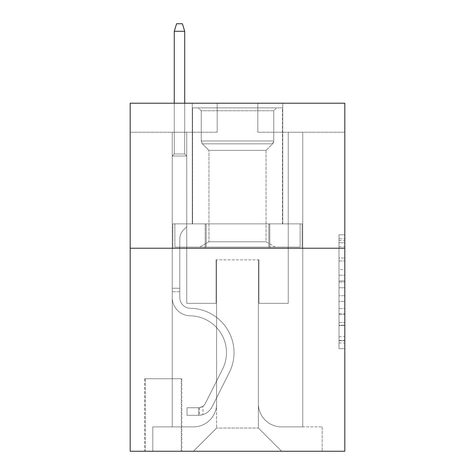<?xml version="1.0" encoding="UTF-8"?>
<svg xmlns="http://www.w3.org/2000/svg" width="475" height="475" viewBox="0 0 475 475"><rect width="100%" height="100%" fill="white"/><g stroke="black" fill="none" stroke-linecap="round" stroke-linejoin="round"><path stroke-width="0.36" stroke-dasharray="2.38 1.78" d="M339.008 269.533L339.008 287.749L344.808 287.749L344.808 342.98L344.808 240.493L344.808 287.749L339.008 287.749L339.008 238.783L339.008 348.674L339.008 234.798L339.008 340.7L344.808 340.7L339.008 340.7L344.808 340.7L339.008 340.7L339.008 322.483L339.008 348.674L344.808 348.674L344.808 234.798L344.808 340.415L344.808 295.723L339.008 295.723L344.808 295.723L344.808 322.483L344.808 242.773L339.008 242.773L344.808 242.773L344.808 348.674L344.808 240.493L344.808 348.674L339.008 348.674L339.008 234.798L344.808 234.798L344.808 240.493L344.808 234.798L344.808 240.493L344.808 234.798L344.808 238.783L344.808 234.798L339.008 234.798L339.008 242.773L344.808 242.773L339.008 242.773L339.008 269.533L344.808 269.533M282.744 103.218L282.744 223.868L192.256 223.868L282.744 223.868L192.256 223.868L282.744 223.868L282.744 103.218L192.256 103.218L192.256 223.868L192.256 103.218L282.744 103.218M181.812 378.741L144.691 378.741L181.812 378.741L181.812 451.25L144.691 451.25L181.812 451.25M144.691 378.741L144.691 451.25M344.808 280.915L344.808 275.221L344.808 280.915L339.008 280.915L339.008 258.002L339.008 325.47L339.008 308.53L344.808 308.53L339.008 308.53L339.008 348.674L344.808 348.674L339.008 348.674L344.808 348.674L339.008 348.674L339.008 234.798L344.808 234.798L339.008 234.798L344.808 234.798L339.008 234.798L339.008 280.915L344.808 280.915M344.808 248.229L344.808 451.25L130.192 451.25L130.192 248.229L344.808 248.229L344.808 103.218L257.8 103.218L344.808 103.218L344.808 132.222L344.808 103.218L130.192 103.218L217.2 103.218L130.192 103.218L130.192 248.229L344.808 248.229L130.192 248.229M172.241 132.222L172.241 426.888L193.414 426.888A23.204 23.204 0 0 0 216.618 403.685L216.618 259.831L216.618 428.046L216.618 259.831L216.618 428.046L216.618 259.831L258.382 259.831L258.382 403.685A23.204 23.204 0 0 0 281.586 426.888L302.759 426.888L302.759 132.222L302.759 426.888L302.759 132.222L302.759 426.888L302.759 132.222L302.759 426.888L302.759 132.222L302.759 426.888L302.759 132.222L302.759 426.888L302.759 132.222L302.759 426.888L302.759 132.222L302.759 426.888L302.759 132.222L302.759 426.888L322.187 426.888L281.586 426.888L302.759 426.888L281.586 426.888L302.759 426.888L281.586 426.888L302.759 426.888L281.586 426.888L302.759 426.888L281.586 426.888L302.759 426.888L281.586 426.888L302.759 426.888L281.586 426.888L302.759 426.888L302.759 132.222L288.254 132.222L302.759 132.222L288.254 132.222L302.759 132.222L288.254 132.222L302.759 132.222L288.254 132.222L302.759 132.222L288.254 132.222L302.759 132.222L288.254 132.222L302.759 132.222L288.254 132.222L302.759 132.222L288.254 132.222L302.759 132.222L288.254 132.222L302.759 132.222L302.759 426.888L281.586 426.888A23.204 23.204 0 0 1 258.382 403.685A23.204 23.204 0 0 0 281.586 426.888A23.204 23.204 0 0 1 258.382 403.685A23.204 23.204 0 0 0 281.586 426.888A23.204 23.204 0 0 1 258.382 403.685A23.204 23.204 0 0 0 281.586 426.888A23.204 23.204 0 0 1 258.382 403.685A23.204 23.204 0 0 0 281.586 426.888A23.204 23.204 0 0 1 258.382 403.685A23.204 23.204 0 0 0 281.586 426.888A23.204 23.204 0 0 1 258.382 403.685A23.204 23.204 0 0 0 281.586 426.888A23.204 23.204 0 0 1 258.382 403.685A23.204 23.204 0 0 0 281.586 426.888A23.204 23.204 0 0 1 258.382 403.685L258.382 259.831L258.382 428.046L216.618 428.046L258.382 428.046L281.586 451.25L322.187 451.25L193.414 451.25L281.586 451.25L258.382 428.046L281.586 451.25L258.382 428.046L258.382 259.831L258.382 428.046L258.382 259.831L216.036 259.831L216.036 303.335L186.746 303.335L186.746 132.222L172.241 132.222L172.241 426.888L193.414 426.888A23.204 23.204 0 0 0 216.618 403.685L216.618 259.831L216.036 259.831L216.036 303.335L186.746 303.335L186.746 132.222L172.241 132.222L172.241 426.888L193.414 426.888L152.813 426.888L193.414 426.888L172.241 426.888L172.241 132.222L172.241 426.888L172.241 132.222L172.241 426.888L172.241 132.222L172.241 426.888L172.241 132.222L172.241 426.888L172.241 132.222L172.241 426.888L172.241 132.222L172.241 426.888L172.241 132.222L186.746 132.222L172.241 132.222L186.746 132.222L172.241 132.222L186.746 132.222L172.241 132.222L186.746 132.222L172.241 132.222L186.746 132.222L172.241 132.222L186.746 132.222L172.241 132.222L186.746 132.222L172.241 132.222L186.746 132.222L172.241 132.222L172.241 426.888L172.241 132.222M216.618 403.685L216.618 259.831L216.036 259.831L216.036 303.335L186.746 303.335L186.746 132.222L186.746 303.335L186.746 132.222L186.746 303.335L186.746 132.222L186.746 303.335L186.746 132.222L186.746 303.335L186.746 132.222L186.746 303.335L186.746 132.222L186.746 303.335L186.746 132.222L186.746 303.335L186.746 132.222L186.746 303.335L216.036 303.335L186.746 303.335L216.036 303.335L186.746 303.335L216.036 303.335L186.746 303.335L216.036 303.335L186.746 303.335L216.036 303.335L186.746 303.335L216.036 303.335L186.746 303.335L216.036 303.335L186.746 303.335L216.036 303.335L216.036 259.831L216.036 303.335L216.036 259.831L216.036 303.335L216.036 259.831L216.036 303.335L216.036 259.831L216.036 303.335L216.036 259.831L216.036 303.335L216.036 259.831L216.036 303.335L216.036 259.831L216.036 303.335L216.036 259.831L216.618 259.831L216.036 259.831L216.618 259.831L216.036 259.831L216.618 259.831L216.036 259.831L216.618 259.831L216.036 259.831L216.618 259.831L216.036 259.831L216.618 259.831L216.036 259.831L216.618 259.831L216.036 259.831L216.618 259.831L216.618 403.685A23.204 23.204 0 0 1 193.414 426.888A23.204 23.204 0 0 0 216.618 403.685A23.204 23.204 0 0 1 193.414 426.888A23.204 23.204 0 0 0 216.618 403.685A23.204 23.204 0 0 1 193.414 426.888A23.204 23.204 0 0 0 216.618 403.685A23.204 23.204 0 0 1 193.414 426.888A23.204 23.204 0 0 0 216.618 403.685A23.204 23.204 0 0 1 193.414 426.888A23.204 23.204 0 0 0 216.618 403.685A23.204 23.204 0 0 1 193.414 426.888A23.204 23.204 0 0 0 216.618 403.685A23.204 23.204 0 0 1 193.414 426.888A23.204 23.204 0 0 0 216.618 403.685M344.808 132.222L257.8 132.222L344.808 132.222M130.192 132.222L217.2 132.222L130.192 132.222L130.192 103.218L130.192 132.222M145.273 451.25L181.236 451.25L145.273 451.25L145.273 378.741L181.236 378.741L181.236 451.25L181.236 378.741L145.273 378.741L145.273 451.25M152.813 451.25L193.414 451.25L216.618 428.046L193.414 451.25L216.618 428.046L193.414 451.25L152.813 451.25L152.813 426.888L152.813 451.25M258.964 259.831L258.382 259.831L258.964 259.831L258.382 259.831L258.964 259.831L258.382 259.831L258.964 259.831L258.382 259.831L258.964 259.831L258.382 259.831L258.964 259.831L258.382 259.831L258.964 259.831L258.382 259.831L258.964 259.831L258.382 259.831L258.964 259.831L258.382 259.831L258.964 259.831L258.964 303.335L258.964 259.831M257.8 132.222L257.8 103.218L257.8 132.222M217.2 132.222L217.2 103.218L217.2 132.222M322.187 426.888L322.187 451.25L322.187 426.888M288.254 132.222L288.254 303.335L258.964 303.335L288.254 303.335L258.964 303.335L288.254 303.335L258.964 303.335L288.254 303.335L258.964 303.335L288.254 303.335L258.964 303.335L288.254 303.335L258.964 303.335L288.254 303.335L258.964 303.335L288.254 303.335L258.964 303.335L288.254 303.335L258.964 303.335L288.254 303.335L288.254 132.222M302.136 248.229L172.864 248.229L302.136 248.229L302.136 223.868L172.864 223.868L269.818 223.868L269.818 248.229L269.818 223.868L205.182 223.868L205.182 248.229L205.182 223.868L172.864 223.868L172.864 248.229L172.864 223.868L302.136 223.868L302.136 248.229M205.182 223.868L205.182 248.229L205.182 223.868M269.818 223.868L269.818 248.229L269.818 223.868M339.008 287.749L344.808 287.749L339.008 287.749M339.008 238.783L339.008 234.798L339.008 238.783L344.808 238.783L339.008 238.783M339.008 325.185L339.008 301.417L339.008 325.185L344.808 325.185L339.008 325.185M339.008 301.417L339.008 295.723L344.808 295.723L339.008 295.723L339.008 301.417L344.808 301.417L339.008 301.417M339.008 258.002L339.008 242.773L339.008 258.002L344.808 258.002L339.008 258.002M339.008 234.798L344.808 234.798L339.008 234.798L339.008 240.493L339.008 234.798L344.808 234.798M339.008 348.674L344.808 348.674L339.008 348.674L339.008 342.98L339.008 348.674M179.787 288.254L179.787 291.733L172.241 291.733L172.241 288.254L172.241 297.552L172.241 156.002L186.746 156.002L172.241 156.002L174.272 153.971L184.716 153.971L174.272 153.971L172.241 156.002L186.746 156.002L186.746 226.771L183.475 230.037A12.605 12.605 0 0 0 179.787 238.949A12.605 12.605 0 0 1 183.475 230.037L186.746 226.771L186.746 156.002L172.241 156.002L174.272 153.971L184.716 153.971L186.746 156.002L172.241 156.002L186.746 156.002L184.716 153.971L174.272 153.971L172.241 156.002L174.272 153.971L184.716 153.971L186.746 156.002L172.241 156.002L186.746 156.002L186.746 226.771L183.475 230.037A12.605 12.605 0 0 0 179.787 238.949A12.605 12.605 0 0 1 183.475 230.037L186.746 226.771L186.746 156.002L172.241 156.002L174.272 153.971L172.241 156.002L186.746 156.002L172.241 156.002L174.272 153.971L184.716 153.971L174.272 153.971L172.241 156.002L186.746 156.002L184.716 153.971L186.746 156.002L172.241 156.002L174.272 153.971L184.716 153.971L174.272 153.971L172.241 156.002L186.746 156.002L186.746 226.771L183.475 230.037A12.605 12.605 0 0 0 179.787 238.949A12.605 12.605 0 0 1 183.475 230.037L186.746 226.771L186.746 156.002L172.241 156.002L174.272 153.971L184.716 153.971L186.746 156.002L172.241 156.002L186.746 156.002L184.716 153.971L174.272 153.971L172.241 156.002L174.272 153.971L184.716 153.971L186.746 156.002L172.241 156.002L186.746 156.002L186.746 226.771L183.475 230.037A12.605 12.605 0 0 0 179.787 238.949A12.605 12.605 0 0 1 183.475 230.037L186.746 226.771L186.746 156.002L172.241 156.002L174.272 153.971L172.241 156.002L172.241 297.552A18.27 18.27 0 0 0 190.226 315.822A18.27 18.27 0 0 1 172.241 297.552L172.241 156.002L172.241 297.552A18.27 18.27 0 0 0 190.226 315.822A18.27 18.27 0 0 1 172.241 297.552L172.241 156.002L172.241 297.552A18.27 18.27 0 0 0 190.226 315.822A18.27 18.27 0 0 1 172.241 297.552L172.241 156.002L172.241 297.552A18.27 18.27 0 0 0 190.226 315.822A36.836 36.836 0 0 1 222.555 369.194A36.836 36.836 0 0 0 190.226 315.822A18.27 18.27 0 0 1 172.241 297.552L172.241 156.002L186.746 156.002L184.716 153.971L174.272 153.971L184.716 153.971L186.746 156.002L172.241 156.002L186.746 156.002L186.746 226.771L183.475 230.037A12.605 12.605 0 0 0 179.787 238.949A12.605 12.605 0 0 1 183.475 230.037L186.746 226.771L186.746 156.002L172.241 156.002L172.241 297.552A18.27 18.27 0 0 0 190.226 315.822A18.27 18.27 0 0 1 172.241 297.552L172.241 156.002L186.746 156.002L184.716 153.971L174.272 153.971L172.241 156.002L186.746 156.002L186.746 226.771L183.475 230.037A12.605 12.605 0 0 0 179.787 238.949A12.605 12.605 0 0 1 183.475 230.037L186.746 226.771L186.746 156.002L172.241 156.002L172.241 297.552A18.27 18.27 0 0 0 190.226 315.822A18.27 18.27 0 0 1 172.241 297.552L172.241 156.002L186.746 156.002L184.716 153.971L186.746 156.002L186.746 226.771L183.475 230.037A12.605 12.605 0 0 0 179.787 238.949A12.605 12.605 0 0 1 183.475 230.037L186.746 226.771L186.746 156.002L172.241 156.002L172.241 297.552A18.27 18.27 0 0 0 190.226 315.822A36.836 36.836 0 0 1 222.555 369.194A36.836 36.836 0 0 0 190.226 315.822A18.27 18.27 0 0 1 172.241 297.552L172.241 156.002L186.746 156.002L184.716 153.971L174.272 153.971L184.716 153.971L186.746 156.002L172.241 156.002L186.746 156.002L186.746 226.771L183.475 230.037A12.605 12.605 0 0 0 179.787 238.949A12.605 12.605 0 0 1 183.475 230.037L186.746 226.771L186.746 156.002L172.241 156.002L172.241 297.552A18.27 18.27 0 0 0 190.226 315.822A18.27 18.27 0 0 1 172.241 297.552L172.241 156.002L186.746 156.002L184.716 153.971L174.272 153.971L172.241 156.002L186.746 156.002L186.746 226.771L183.475 230.037A12.605 12.605 0 0 0 179.787 238.949A12.605 12.605 0 0 1 183.475 230.037L186.746 226.771L186.746 156.002L172.241 156.002L172.241 297.552L172.241 291.733L179.787 291.733L179.787 288.254L172.241 288.254L179.787 288.254L179.787 297.552L179.787 238.949L179.787 297.552A10.729 10.729 0 0 0 190.344 308.281A10.729 10.729 0 0 1 179.787 297.552L179.787 238.949L179.787 297.552L179.787 288.254L172.241 288.254L179.787 288.254L179.787 297.552A10.729 10.729 0 0 0 190.344 308.281A10.729 10.729 0 0 1 179.787 297.552L179.787 238.949L179.787 297.552A10.729 10.729 0 0 0 190.344 308.281A10.729 10.729 0 0 1 179.787 297.552L179.787 238.949L179.787 297.552L179.787 288.254L172.241 288.254L179.787 288.254L179.787 297.552A10.729 10.729 0 0 0 190.344 308.281A44.377 44.377 0 0 1 229.294 372.578A44.377 44.377 0 0 0 190.344 308.281A10.729 10.729 0 0 1 179.787 297.552L179.787 238.949L179.787 297.552A10.729 10.729 0 0 0 190.344 308.281A10.729 10.729 0 0 1 179.787 297.552L179.787 238.949L179.787 297.552L179.787 288.254L172.241 288.254L179.787 288.254L179.787 297.552A10.729 10.729 0 0 0 190.344 308.281A10.729 10.729 0 0 1 179.787 297.552L179.787 238.949L179.787 297.552A10.729 10.729 0 0 0 190.344 308.281A44.377 44.377 0 0 1 229.294 372.578A44.377 44.377 0 0 0 190.344 308.281A10.729 10.729 0 0 1 179.787 297.552L179.787 238.949L179.787 297.552L179.787 288.254L172.241 288.254M198.639 415.287A15.372 15.372 0 0 0 212.082 406.82L229.294 372.578A44.377 44.377 0 0 0 190.344 308.281A10.729 10.729 0 0 1 179.787 297.552A10.729 10.729 0 0 0 190.344 308.281A10.729 10.729 0 0 1 179.787 297.552L179.787 238.949L179.787 297.552A10.729 10.729 0 0 0 190.344 308.281A44.377 44.377 0 0 1 229.294 372.578L212.082 406.82L229.294 372.578A44.377 44.377 0 0 0 190.344 308.281A10.729 10.729 0 0 1 179.787 297.552A10.729 10.729 0 0 0 190.344 308.281A10.729 10.729 0 0 1 179.787 297.552A10.729 10.729 0 0 0 190.344 308.281A44.377 44.377 0 0 1 229.294 372.578A44.377 44.377 0 0 0 190.344 308.281A10.729 10.729 0 0 1 179.787 297.552A10.729 10.729 0 0 0 190.344 308.281A44.377 44.377 0 0 1 229.294 372.578A44.377 44.377 0 0 0 190.344 308.281A10.729 10.729 0 0 1 179.787 297.552A10.729 10.729 0 0 0 190.344 308.281A10.729 10.729 0 0 1 179.787 297.552A10.729 10.729 0 0 0 190.344 308.281A44.377 44.377 0 0 1 229.294 372.578L212.082 406.82L229.294 372.578A44.377 44.377 0 0 0 190.344 308.281A10.729 10.729 0 0 1 179.787 297.552A10.729 10.729 0 0 0 190.344 308.281A44.377 44.377 0 0 1 229.294 372.578A44.377 44.377 0 0 0 190.344 308.281A10.729 10.729 0 0 1 179.787 297.552A10.729 10.729 0 0 0 190.344 308.281A10.729 10.729 0 0 1 179.787 297.552A10.729 10.729 0 0 0 190.344 308.281A44.377 44.377 0 0 1 229.294 372.578A44.377 44.377 0 0 0 190.344 308.281A10.729 10.729 0 0 1 179.787 297.552A10.729 10.729 0 0 0 190.344 308.281A44.377 44.377 0 0 1 229.294 372.578L212.082 406.82A15.372 15.372 0 0 1 202.985 414.568A15.372 15.372 0 0 0 212.082 406.82L229.294 372.578A44.377 44.377 0 0 0 190.344 308.281A44.377 44.377 0 0 1 229.294 372.578A44.377 44.377 0 0 0 190.344 308.281A44.377 44.377 0 0 1 229.294 372.578L212.082 406.82L229.294 372.578A44.377 44.377 0 0 0 190.344 308.281A44.377 44.377 0 0 1 229.294 372.578L212.082 406.82L229.294 372.578A44.377 44.377 0 0 0 190.344 308.281A44.377 44.377 0 0 1 229.294 372.578A44.377 44.377 0 0 0 190.344 308.281A44.377 44.377 0 0 1 229.294 372.578L212.082 406.82A15.372 15.372 0 0 1 202.985 414.568C198.52 415.518 198.52 415.518 202.985 414.568C198.52 415.518 198.52 415.518 202.985 414.568A15.372 15.372 0 0 0 212.082 406.82L229.294 372.578A44.377 44.377 0 0 0 190.344 308.281A44.377 44.377 0 0 1 229.294 372.578L212.082 406.82L229.294 372.578A44.377 44.377 0 0 0 190.344 308.281A44.377 44.377 0 0 1 229.294 372.578A44.377 44.377 0 0 0 190.344 308.281A44.377 44.377 0 0 1 229.294 372.578L212.082 406.82L229.294 372.578A44.377 44.377 0 0 0 190.344 308.281A44.377 44.377 0 0 1 229.294 372.578L212.082 406.82A15.372 15.372 0 0 1 202.985 414.568C198.52 415.518 198.52 415.518 202.985 414.568C198.52 415.518 198.52 415.518 202.985 414.568A15.372 15.372 0 0 0 212.082 406.82L229.294 372.578L212.082 406.82A15.372 15.372 0 0 1 202.985 414.568C198.52 415.518 198.52 415.518 202.985 414.568C198.52 415.518 198.52 415.518 202.985 414.568A15.372 15.372 0 0 0 212.082 406.82L229.294 372.578L212.082 406.82A15.372 15.372 0 0 1 202.985 414.568C198.52 415.518 198.52 415.518 202.985 414.568C198.52 415.518 198.52 415.518 202.985 414.568A15.372 15.372 0 0 0 212.082 406.82L229.294 372.578L212.082 406.82A15.372 15.372 0 0 1 202.985 414.568C198.52 415.518 198.52 415.518 202.985 414.568C198.52 415.518 198.52 415.518 202.985 414.568A15.372 15.372 0 0 0 212.082 406.82L229.294 372.578L212.082 406.82A15.372 15.372 0 0 1 202.985 414.568C198.52 415.518 198.52 415.518 202.985 414.568C198.52 415.518 198.52 415.518 202.985 414.568A15.372 15.372 0 0 0 212.082 406.82L229.294 372.578L212.082 406.82A15.372 15.372 0 0 1 202.985 414.568C198.52 415.518 198.52 415.518 202.985 414.568C198.52 415.518 198.52 415.518 202.985 414.568A15.372 15.372 0 0 0 212.082 406.82L229.294 372.578L212.082 406.82A15.372 15.372 0 0 1 202.985 414.568C198.52 415.518 198.52 415.518 202.985 414.568C198.52 415.518 198.52 415.518 202.985 414.568A15.372 15.372 0 0 0 212.082 406.82A15.372 15.372 0 0 1 198.639 415.287L198.639 407.74A7.832 7.832 0 0 0 205.342 403.429L222.555 369.194A36.836 36.836 0 0 0 190.226 315.822A18.27 18.27 0 0 1 172.241 297.552A18.27 18.27 0 0 0 190.226 315.822A36.836 36.836 0 0 1 222.555 369.194L205.342 403.429L222.555 369.194A36.836 36.836 0 0 0 190.226 315.822A18.27 18.27 0 0 1 172.241 297.552A18.27 18.27 0 0 0 190.226 315.822A18.27 18.27 0 0 1 172.241 297.552A18.27 18.27 0 0 0 190.226 315.822A36.836 36.836 0 0 1 222.555 369.194A36.836 36.836 0 0 0 190.226 315.822A18.27 18.27 0 0 1 172.241 297.552A18.27 18.27 0 0 0 190.226 315.822A36.836 36.836 0 0 1 222.555 369.194A36.836 36.836 0 0 0 190.226 315.822A18.27 18.27 0 0 1 172.241 297.552A18.27 18.27 0 0 0 190.226 315.822A18.27 18.27 0 0 1 172.241 297.552A18.27 18.27 0 0 0 190.226 315.822A36.836 36.836 0 0 1 222.555 369.194L205.342 403.429L222.555 369.194A36.836 36.836 0 0 0 190.226 315.822A18.27 18.27 0 0 1 172.241 297.552A18.27 18.27 0 0 0 190.226 315.822A36.836 36.836 0 0 1 222.555 369.194A36.836 36.836 0 0 0 190.226 315.822A18.27 18.27 0 0 1 172.241 297.552A18.27 18.27 0 0 0 190.226 315.822A18.27 18.27 0 0 1 172.241 297.552A18.27 18.27 0 0 0 190.226 315.822A36.836 36.836 0 0 1 222.555 369.194A36.836 36.836 0 0 0 190.226 315.822A18.27 18.27 0 0 1 172.241 297.552A18.27 18.27 0 0 0 190.226 315.822A36.836 36.836 0 0 1 222.555 369.194L205.342 403.429A7.832 7.832 0 0 1 202.985 406.22C198.592 408.239 198.592 408.239 202.985 406.22C198.592 408.239 198.592 408.239 202.985 406.22A7.832 7.832 0 0 0 205.342 403.429L222.555 369.194A36.836 36.836 0 0 0 190.226 315.822A36.836 36.836 0 0 1 222.555 369.194A36.836 36.836 0 0 0 190.226 315.822A36.836 36.836 0 0 1 222.555 369.194L205.342 403.429L222.555 369.194A36.836 36.836 0 0 0 190.226 315.822A36.836 36.836 0 0 1 222.555 369.194L205.342 403.429L222.555 369.194A36.836 36.836 0 0 0 190.226 315.822A36.836 36.836 0 0 1 222.555 369.194A36.836 36.836 0 0 0 190.226 315.822A36.836 36.836 0 0 1 222.555 369.194L205.342 403.429A7.832 7.832 0 0 1 202.985 406.22C198.592 408.239 198.592 408.239 202.985 406.22C198.592 408.239 198.592 408.239 202.985 406.22A7.832 7.832 0 0 0 205.342 403.429L222.555 369.194A36.836 36.836 0 0 0 190.226 315.822A36.836 36.836 0 0 1 222.555 369.194L205.342 403.429L222.555 369.194A36.836 36.836 0 0 0 190.226 315.822A36.836 36.836 0 0 1 222.555 369.194A36.836 36.836 0 0 0 190.226 315.822A36.836 36.836 0 0 1 222.555 369.194L205.342 403.429L222.555 369.194A36.836 36.836 0 0 0 190.226 315.822A36.836 36.836 0 0 1 222.555 369.194L205.342 403.429A7.832 7.832 0 0 1 202.985 406.22C198.592 408.239 198.592 408.239 202.985 406.22C198.592 408.239 198.592 408.239 202.985 406.22A7.832 7.832 0 0 0 205.342 403.429L222.555 369.194L205.342 403.429A7.832 7.832 0 0 1 202.985 406.22C198.592 408.239 198.592 408.239 202.985 406.22C198.592 408.239 198.592 408.239 202.985 406.22A7.832 7.832 0 0 0 205.342 403.429L222.555 369.194L205.342 403.429A7.832 7.832 0 0 1 202.985 406.22C198.592 408.239 198.592 408.239 202.985 406.22C198.592 408.239 198.592 408.239 202.985 406.22A7.832 7.832 0 0 0 205.342 403.429L222.555 369.194L205.342 403.429A7.832 7.832 0 0 1 202.985 406.22C198.592 408.239 198.592 408.239 202.985 406.22C198.592 408.239 198.592 408.239 202.985 406.22A7.832 7.832 0 0 0 205.342 403.429L222.555 369.194L205.342 403.429A7.832 7.832 0 0 1 202.985 406.22C198.592 408.239 198.592 408.239 202.985 406.22C198.592 408.239 198.592 408.239 202.985 406.22A7.832 7.832 0 0 0 205.342 403.429L222.555 369.194L205.342 403.429A7.832 7.832 0 0 1 202.985 406.22C198.592 408.239 198.592 408.239 202.985 406.22C198.592 408.239 198.592 408.239 202.985 406.22A7.832 7.832 0 0 0 205.342 403.429L222.555 369.194L205.342 403.429A7.832 7.832 0 0 1 202.985 406.22C198.592 408.239 198.592 408.239 202.985 406.22C198.592 408.239 198.592 408.239 202.985 406.22A7.832 7.832 0 0 0 205.342 403.429A7.832 7.832 0 0 1 198.639 407.74L198.639 415.287L187.037 415.287L198.639 415.287A15.372 15.372 0 0 0 212.082 406.82A15.372 15.372 0 0 1 198.639 415.287L198.639 407.74L187.037 407.746L198.639 407.74A7.832 7.832 0 0 0 205.342 403.429A7.832 7.832 0 0 1 198.639 407.74L198.639 415.287L187.037 415.287L187.037 407.746L187.037 415.287L198.639 415.287A15.372 15.372 0 0 0 212.082 406.82A15.372 15.372 0 0 1 198.639 415.287L198.639 407.74L187.037 407.746L198.639 407.74A7.832 7.832 0 0 0 205.342 403.429A7.832 7.832 0 0 1 198.639 407.74L198.639 415.287L187.037 415.287L187.037 407.746L187.037 415.287L198.639 415.287A15.372 15.372 0 0 0 212.082 406.82A15.372 15.372 0 0 1 198.639 415.287L198.639 407.74L187.037 407.746L198.639 407.74A7.832 7.832 0 0 0 205.342 403.429A7.832 7.832 0 0 1 198.639 407.74L198.639 415.287L187.037 415.287L187.037 407.746L187.037 415.287L198.639 415.287A15.372 15.372 0 0 0 212.082 406.82A15.372 15.372 0 0 1 198.639 415.287L198.639 407.74L187.037 407.746L198.639 407.74A7.832 7.832 0 0 0 205.342 403.429A7.832 7.832 0 0 1 198.639 407.74L198.639 415.287L187.037 415.287L187.037 407.746L187.037 415.287L198.639 415.287A15.372 15.372 0 0 0 212.082 406.82A15.372 15.372 0 0 1 198.639 415.287L198.639 407.74L187.037 407.746L198.639 407.74A7.832 7.832 0 0 0 205.342 403.429A7.832 7.832 0 0 1 198.639 407.74L198.639 415.287L187.037 415.287L187.037 407.746L187.037 415.287L198.639 415.287A15.372 15.372 0 0 0 212.082 406.82A15.372 15.372 0 0 1 198.639 415.287L198.639 407.74L187.037 407.746L198.639 407.74A7.832 7.832 0 0 0 205.342 403.429A7.832 7.832 0 0 1 198.639 407.74L198.639 415.287L187.037 415.287L187.037 407.746L187.037 415.287L198.639 415.287A15.372 15.372 0 0 0 212.082 406.82A15.372 15.372 0 0 1 198.639 415.287L198.639 407.74L187.037 407.746L198.639 407.74A7.832 7.832 0 0 0 205.342 403.429A7.832 7.832 0 0 1 198.639 407.74L198.639 415.287L187.037 415.287L187.037 407.746L187.037 415.287L198.639 415.287A15.372 15.372 0 0 0 212.082 406.82A15.372 15.372 0 0 1 198.639 415.287L198.639 407.74L187.037 407.746L198.639 407.74A7.832 7.832 0 0 0 205.342 403.429A7.832 7.832 0 0 1 198.639 407.74L198.639 415.287L187.037 415.287L187.037 407.746L187.037 415.287L198.639 415.287M174.272 31.291L184.716 31.291L182.394 23.75L184.716 31.291L182.394 23.75L176.593 23.75L174.272 31.291L174.272 153.971L174.272 31.291L184.716 31.291L184.716 153.971L186.746 156.002L184.716 153.971L184.716 31.291L174.272 31.291L176.593 23.75L182.394 23.75L176.593 23.75L174.272 31.291L174.272 153.971L174.272 31.291L184.716 31.291L182.394 23.75L184.716 31.291L184.716 153.971L184.716 31.291L174.272 31.291L176.593 23.75L182.394 23.75L176.593 23.75L174.272 31.291L174.272 153.971L174.272 31.291L184.716 31.291L182.394 23.75L184.716 31.291L184.716 153.971L184.716 31.291L174.272 31.291L176.593 23.75L182.394 23.75L176.593 23.75L174.272 31.291L174.272 153.971L174.272 31.291L184.716 31.291L182.394 23.75L184.716 31.291L184.716 153.971L184.716 31.291L174.272 31.291L176.593 23.75L182.394 23.75L176.593 23.75L174.272 31.291L174.272 153.971L174.272 31.291L184.716 31.291L182.394 23.75L184.716 31.291L184.716 153.971L184.716 31.291L174.272 31.291L176.593 23.75L182.394 23.75L176.593 23.75L174.272 31.291L174.272 153.971L174.272 31.291L184.716 31.291L182.394 23.75L184.716 31.291L184.716 153.971L184.716 31.291L174.272 31.291L176.593 23.75L182.394 23.75L176.593 23.75L174.272 31.291L174.272 153.971L174.272 31.291L184.716 31.291L182.394 23.75L184.716 31.291L184.716 153.971L184.716 31.291L174.272 31.291L176.593 23.75L182.394 23.75L176.593 23.75L174.272 31.291L174.272 153.971L174.272 31.291L184.716 31.291L182.394 23.75L184.716 31.291L184.716 153.971L184.716 31.291L174.272 31.291L176.593 23.75L182.394 23.75L176.593 23.75L174.272 31.291L174.272 103.218M201.246 110.758L198.348 107.861L276.652 107.861L198.348 107.861L276.652 107.861L198.348 107.861L201.246 110.758L273.754 110.758L276.652 107.861L273.754 110.758L201.246 110.758L273.754 110.758L201.246 110.758L201.246 140.98L273.754 140.98L273.754 110.758L273.754 140.98L201.246 140.98L273.754 140.98L201.246 140.98L201.246 110.758M266.048 241.781L275.203 247.071L199.797 247.071L275.203 247.071L199.797 247.071L275.203 247.071L266.048 241.781L208.953 241.781L199.797 247.071L208.953 241.781L266.048 241.781L208.953 241.781L266.048 241.781L266.048 150.367L272.567 143.848A4.061 4.061 0 0 0 273.754 140.98L272.567 143.848L202.433 143.848A4.061 4.061 0 0 1 201.246 140.98L202.433 143.848L272.567 143.848L202.433 143.848L272.567 143.848L266.048 150.367L208.953 150.367L208.953 241.781L208.953 150.367L266.048 150.367L208.953 150.367L202.433 143.848L208.953 150.367L266.048 150.367L266.048 241.781M192.547 107.861L282.453 107.861L282.453 223.868L192.547 223.868L282.453 223.868L192.547 223.868L282.453 223.868L282.453 107.861L192.547 107.861L192.547 223.868L192.547 107.861L282.453 107.861L192.547 107.861M268.814 223.868L174.877 223.868L268.814 223.868L268.814 247.071L300.123 247.071L174.877 247.071L300.123 247.071L206.186 247.071L268.814 247.071L268.814 223.868L300.123 223.868L300.123 247.071L300.123 223.868L206.186 223.868L206.186 247.071L174.877 247.071L206.186 247.071L206.186 223.868L268.814 223.868L268.814 247.071L268.814 223.868M174.877 223.868L174.877 247.071L174.877 223.868L206.186 223.868L174.877 223.868M206.186 223.868L206.186 247.071L206.186 223.868M187.037 407.746L198.348 407.746L187.037 407.746L187.037 415.287L187.037 407.746M202.985 414.568C198.52 415.518 198.52 415.518 202.985 414.568C198.52 415.518 198.52 415.518 202.985 414.568L202.985 406.22L202.985 414.568M184.716 103.218L184.716 31.291M339.008 322.483L344.808 322.483L339.008 322.483M339.008 313.939L344.808 313.939M339.008 260.989L344.808 260.989L339.008 260.989M339.008 240.493L344.808 240.493M339.008 342.98L344.808 342.98M339.008 336.716L344.808 336.716M339.008 246.757L344.808 246.757M339.008 282.055L344.808 282.055L339.008 282.055M339.008 314.224L344.808 314.224L339.008 314.224M339.008 325.47L344.808 325.47L339.008 325.47M339.008 275.221L344.808 275.221L339.008 275.221M179.787 291.733L172.241 291.733L179.787 291.733M339.008 340.415L344.808 340.415M339.008 340.7L344.808 340.7M339.008 242.773L344.808 242.773M199.506 407.657L199.506 415.245"/><path stroke-width="0.71" d="M344.808 248.229L344.808 451.25L130.192 451.25L130.192 103.218L344.808 103.218L344.808 248.229L130.192 248.229M184.716 103.218L184.716 31.291L174.272 31.291L174.272 103.218M174.272 31.291L176.593 23.75L182.394 23.75L184.716 31.291"/></g></svg>
